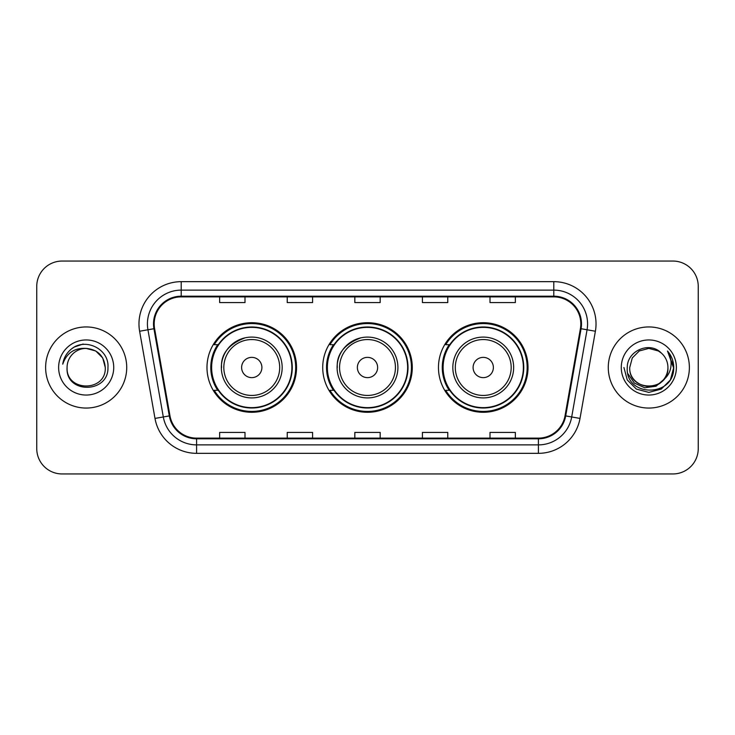 <?xml version="1.0" encoding="UTF-8"?>
<svg xmlns="http://www.w3.org/2000/svg" width="735" height="735" viewBox="0 0 735 735"><rect width="100%" height="100%" fill="white"/><g stroke="black" fill="none" stroke-linecap="round" stroke-linejoin="round"><path stroke-width="1.1" d="M438.464 367.5A44.78 44.78 0 0 0 483.244 412.28A44.78 44.78 0 0 0 528.015 367.5A44.78 44.78 0 0 0 483.244 322.72A44.78 44.78 0 0 0 438.464 367.5M322.72 367.5A44.78 44.78 0 0 0 367.5 412.28A44.78 44.78 0 0 0 412.28 367.5A44.78 44.78 0 0 0 367.5 322.72A44.78 44.78 0 0 0 322.72 367.5M206.985 367.5A44.78 44.78 0 0 0 251.756 412.28A44.78 44.78 0 0 0 296.536 367.5A44.78 44.78 0 0 0 251.756 322.72A44.78 44.78 0 0 0 206.985 367.5M217.725 390.313A40.976 40.976 0 0 1 217.725 344.687M333.46 390.313A40.976 40.976 0 0 1 333.46 344.687M449.204 390.313A40.976 40.976 0 0 1 449.204 344.687M36.75 286.393L36.75 448.607A25.348 25.348 0 0 0 62.098 473.946L672.902 473.946A25.348 25.348 0 0 0 698.25 448.607L698.25 286.393A25.348 25.348 0 0 0 672.902 261.054L62.098 261.054A25.348 25.348 0 0 0 36.75 286.393L36.75 448.607M45.625 367.5A40.554 40.554 0 0 0 86.17 408.054A40.554 40.554 0 0 0 126.723 367.5A40.554 40.554 0 0 0 86.17 326.946A40.554 40.554 0 0 0 45.625 367.5A40.554 40.554 0 0 0 86.17 408.054A40.554 40.554 0 0 0 126.723 367.5A40.554 40.554 0 0 0 86.17 326.946A40.554 40.554 0 0 0 45.625 367.5M608.277 367.5A40.554 40.554 0 0 0 648.83 408.054A40.554 40.554 0 0 0 689.375 367.5A40.554 40.554 0 0 0 648.83 326.946A40.554 40.554 0 0 0 608.277 367.5A40.554 40.554 0 0 0 648.83 408.054A40.554 40.554 0 0 0 689.375 367.5A40.554 40.554 0 0 0 648.83 326.946A40.554 40.554 0 0 0 608.277 367.5M154.185 323.905A27.039 27.039 0 0 1 181.214 296.876L553.786 296.876A27.039 27.039 0 0 1 580.411 328.6L565.031 415.789A27.039 27.039 0 0 1 538.415 438.124L196.585 438.124A27.039 27.039 0 0 1 169.969 415.789L154.589 328.6A27.039 27.039 0 0 1 154.185 323.905M153.505 323.905A27.709 27.709 0 0 0 153.927 328.72L169.298 415.909A27.709 27.709 0 0 0 196.585 438.804L538.415 438.804A27.709 27.709 0 0 0 565.702 415.909L581.073 328.72A27.709 27.709 0 0 0 553.786 296.196L181.214 296.196A27.709 27.709 0 0 0 153.505 323.905M139.613 331.246A42.244 42.244 0 0 1 181.214 281.661L553.786 281.661A42.244 42.244 0 0 1 595.387 331.246L580.007 418.426A42.244 42.244 0 0 1 538.415 453.339L196.585 453.339A42.244 42.244 0 0 1 154.993 418.426L139.613 331.246L147.937 329.776A33.792 33.792 0 0 1 181.214 290.114L553.786 290.114A33.792 33.792 0 0 1 587.063 329.776L571.692 416.965A33.792 33.792 0 0 1 538.415 444.886L196.585 444.886A33.792 33.792 0 0 1 163.308 416.965L147.937 329.776A33.792 33.792 0 0 1 147.423 323.905M672.902 261.054L62.098 261.054M62.098 473.946L672.902 473.946M698.25 448.607L698.25 286.393M354.83 296.876L354.83 302.59L380.17 302.59L380.17 296.876M287.238 296.876L287.238 302.59L312.586 302.59L312.586 296.876M219.655 296.876L219.655 302.59L245.003 302.59L245.003 296.876M422.414 296.876L422.414 302.59L447.762 302.59L447.762 296.876M489.997 296.876L489.997 302.59L515.345 302.59L515.345 296.876M380.17 438.124L380.17 432.41L354.83 432.41L354.83 438.124M312.586 438.124L312.586 432.41L287.238 432.41L287.238 438.124M245.003 438.124L245.003 432.41L219.655 432.41L219.655 438.124M447.762 438.124L447.762 432.41L422.414 432.41L422.414 438.124M515.345 438.124L515.345 432.41L489.997 432.41L489.997 438.124M105.27 367.5C106.437 392.141 65.902 392.141 67.078 367.5C65.296 394.19 108.808 393.574 107.953 367.5C109.423 349.235 85.701 337.402 71.653 348.803C66.683 352.782 63.715 357.899 62.741 364.156C66.674 352.947 74.483 347.701 86.17 348.399L95.725 350.962L102.716 357.954L105.27 367.5C106.437 392.141 65.902 392.141 67.078 367.5C65.902 392.141 106.437 392.141 105.27 367.5C106.437 392.141 65.902 392.141 67.078 367.5C65.902 392.141 106.437 392.141 105.27 367.5L102.716 357.954L95.725 350.962L86.17 348.399L95.725 350.962L102.716 357.954L105.27 367.5C104.14 355.896 97.773 349.529 86.17 348.399A19.101 19.101 0 0 0 67.078 367.5M58.625 367.5A27.544 27.544 0 0 0 86.17 395.044A27.544 27.544 0 0 0 113.723 367.5A27.544 27.544 0 0 0 86.17 339.956A27.544 27.544 0 0 0 58.625 367.5M71.644 348.813L74.336 347.003L83.156 344.026M245.178 337.806C215.612 348.932 222.714 369.824 221.345 367.5A30.411 30.411 0 0 0 251.756 397.911A30.411 30.411 0 0 0 282.176 367.5A30.411 30.411 0 0 0 251.756 337.089A30.411 30.411 0 0 0 221.345 367.5A30.411 30.411 0 0 0 251.756 397.911A30.411 30.411 0 0 0 282.176 367.5M261.899 367.5A10.134 10.134 0 0 0 251.756 357.366A10.134 10.134 0 0 0 241.622 367.5A10.134 10.134 0 0 0 251.756 377.634A10.134 10.134 0 0 0 261.899 367.5M291.887 367.5A40.131 40.131 0 0 0 251.756 327.369A40.131 40.131 0 0 0 211.625 367.5A40.131 40.131 0 0 0 251.756 407.631A40.131 40.131 0 0 0 291.887 367.5M295.69 367.5A43.935 43.935 0 0 1 214.216 390.313L218.286 390.313A40.508 40.508 0 0 0 292.264 367.601A40.508 40.508 0 0 0 218.286 344.687L214.216 344.687A43.935 43.935 0 0 1 295.69 367.5M360.922 337.806C331.347 348.932 338.458 369.824 337.089 367.5A30.411 30.411 0 0 0 367.5 397.911A30.411 30.411 0 0 0 397.911 367.5A30.411 30.411 0 0 0 367.5 337.089A30.411 30.411 0 0 0 337.089 367.5A30.411 30.411 0 0 0 367.5 397.911A30.411 30.411 0 0 0 397.911 367.5M377.634 367.5A10.134 10.134 0 0 0 367.5 357.366A10.134 10.134 0 0 0 357.366 367.5A10.134 10.134 0 0 0 367.5 377.634A10.134 10.134 0 0 0 377.634 367.5M407.631 367.5A40.131 40.131 0 0 0 367.5 327.369A40.131 40.131 0 0 0 327.369 367.5A40.131 40.131 0 0 0 367.5 407.631A40.131 40.131 0 0 0 407.631 367.5M411.435 367.5A43.935 43.935 0 0 1 329.951 390.313L334.03 390.313A40.508 40.508 0 0 0 408.008 367.601A40.508 40.508 0 0 0 334.03 344.687L329.951 344.687A43.935 43.935 0 0 1 411.435 367.5M493.378 367.5A10.134 10.134 0 0 0 483.244 357.366A10.134 10.134 0 0 0 473.101 367.5A10.134 10.134 0 0 0 483.244 377.634A10.134 10.134 0 0 0 493.378 367.5M513.655 367.5A30.411 30.411 0 0 0 483.244 337.089A30.411 30.411 0 0 0 452.824 367.5A30.411 30.411 0 0 0 483.244 397.911A30.411 30.411 0 0 0 513.655 367.5A30.411 30.411 0 0 1 483.244 397.911A30.411 30.411 0 0 1 452.824 367.5M523.375 367.5A40.131 40.131 0 0 0 483.244 327.369A40.131 40.131 0 0 0 443.113 367.5A40.131 40.131 0 0 0 483.244 407.631A40.131 40.131 0 0 0 523.375 367.5M527.17 367.5A43.935 43.935 0 0 1 445.695 390.313L449.765 390.313A40.508 40.508 0 0 0 523.752 367.601A40.508 40.508 0 0 0 449.765 344.687L445.695 344.687A43.935 43.935 0 0 1 527.17 367.5M667.922 367.5C669.098 392.141 628.563 392.141 629.73 367.5L632.284 357.954L639.275 350.962L648.83 348.399L658.376 350.962L661.335 353.066C649.621 340.783 627.056 350.907 627.267 367.5C625.117 396.983 672.92 397.754 673.692 368.933L673.738 367.5C673.664 361.234 671.579 355.74 667.481 350.999C670.596 356.108 671.698 361.611 670.77 367.5C669.879 372.507 667.444 376.596 663.466 379.765A19.101 19.101 0 0 0 667.922 367.5C669.098 392.141 628.563 392.141 629.73 367.5L632.284 357.954L639.275 350.962L648.83 348.399L658.376 350.962L661.335 353.066A19.101 19.101 0 0 1 667.922 367.5C669.098 392.141 628.563 392.141 629.73 367.5C628.737 384.708 653.323 393.473 663.466 379.765M664.679 378.745L656.052 386.206L644.76 387.786L634.36 383.082L627.865 373.692M621.277 367.5A27.544 27.544 0 0 0 648.83 395.044A27.544 27.544 0 0 0 676.375 367.5A27.544 27.544 0 0 0 648.83 339.956A27.544 27.544 0 0 0 621.277 367.5M667.481 350.999L673.719 368.226L672.562 359.957L673.738 367.5M623.923 367.5L627.258 379.949L636.372 389.072L648.83 392.407L661.279 389.072L670.393 379.949L673.738 367.5L667.665 351.211L673.719 368.226L667.849 351.422M667.665 351.211L673.719 368.235M553.786 281.661L553.786 296.196M147.937 329.776L153.927 328.72M196.585 453.339L196.585 438.804M538.415 438.804L538.415 453.339M565.702 415.909L580.007 418.426M154.993 418.426L169.298 415.909M581.073 328.72L595.387 331.246M181.214 281.661L181.214 296.196M279.695 367.5A27.939 27.939 0 0 0 251.756 339.561A27.939 27.939 0 0 0 223.817 367.5A27.939 27.939 0 0 0 251.756 395.439A27.939 27.939 0 0 0 279.695 367.5M395.439 367.5A27.939 27.939 0 0 0 367.5 339.561A27.939 27.939 0 0 0 339.561 367.5A27.939 27.939 0 0 0 367.5 395.439A27.939 27.939 0 0 0 395.439 367.5M511.183 367.5A27.939 27.939 0 0 0 483.244 339.561A27.939 27.939 0 0 0 455.305 367.5A27.939 27.939 0 0 0 483.244 395.439A27.939 27.939 0 0 0 511.183 367.5"/></g></svg>
